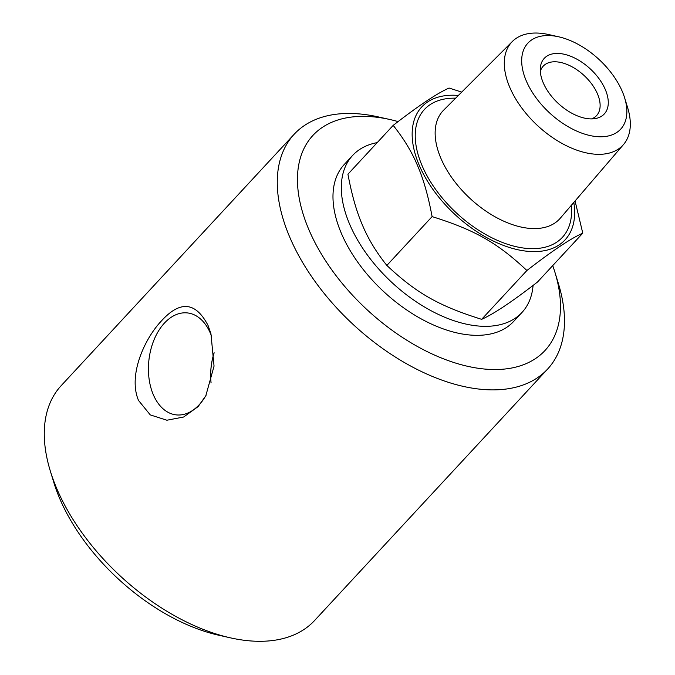 <?xml version="1.0" encoding="UTF-8"?>
<svg xmlns="http://www.w3.org/2000/svg" width="675" height="675" viewBox="0 0 675 675"><rect width="100%" height="100%" fill="white"/><g stroke="black" fill="none" stroke-linecap="round" stroke-linejoin="round"><path stroke-width="1.01" d="M547.585 369.098L314.584 620.511A172.749 99.419 -137.2 0 1 230.335 637.824A172.749 99.419 -137.2 0 1 56.793 488.675A172.749 99.419 -137.2 0 1 50.304 470.981A172.749 99.419 -137.2 0 1 61.172 385.661L294.173 134.249A172.749 99.419 42.8 0 0 289.794 237.262A172.749 99.419 42.8 0 0 415.901 368.803A172.749 99.419 42.8 0 0 547.585 369.098A172.749 99.419 42.8 0 0 558.453 283.778L554.96 272.354A158.203 91.049 -137.2 0 1 467.049 366.171A158.203 91.049 -137.2 0 1 303.21 214.321A158.203 91.049 -137.2 0 1 390.082 119.551A158.203 91.049 -137.2 0 1 398.123 121.593M138.535 400.469C127.803 375.368 144.56 338.614 161.544 320.794C180.259 300.282 195.758 301.843 208.052 325.46L210.946 333.737L214.051 366.12L205.824 395.736L198.138 406.578L183.642 417.015L166.894 420.23L150.263 414.889L138.535 400.469M390.082 119.551L378.422 116.935A172.749 99.419 42.8 0 0 294.173 134.249M552.715 265.604A158.203 91.049 -137.2 0 1 554.96 272.354M521.994 312.441L513.658 321.443A115.467 66.454 -137.2 0 1 425.638 321.241A115.467 66.454 -137.2 0 1 341.348 233.314A115.467 66.454 -137.2 0 1 344.275 164.464L352.612 155.461A115.467 66.454 42.8 0 0 349.684 224.319A115.467 66.454 42.8 0 0 433.974 312.247A115.467 66.454 42.8 0 0 521.994 312.441A115.467 66.454 42.8 0 0 533.081 285.398M50.304 470.981L53.797 482.406A158.203 91.049 42.8 0 0 218.675 635.209L230.335 637.824M214.135 352.747A48.786 31.514 -83.7 0 0 211.047 382.894M211.072 382.793A48.727 31.48 96.3 0 1 214.144 352.856M211.781 336.935A51.283 33.126 -83.7 0 0 210.33 333.146A51.283 33.126 -83.7 0 0 188.3 313.04A51.283 33.126 -83.7 0 0 148.897 360.281A51.283 33.126 -83.7 0 0 177.095 414.965A51.283 33.126 -83.7 0 0 206.128 395.162M377.198 142.619A115.467 66.454 42.8 0 0 352.612 155.461M624.653 97.917L627.674 107.772A75.803 43.622 -137.2 0 1 623.54 144.492A75.803 43.622 -137.2 0 1 565.81 145.429A75.803 43.622 -137.2 0 1 509.785 87.353A75.803 43.622 -137.2 0 1 512.376 41.462A75.803 43.622 -137.2 0 1 548.674 34.56L558.723 36.813A63.264 36.408 -137.2 0 1 622.274 91.437A63.264 36.408 -137.2 0 1 624.653 97.917A63.264 36.408 -137.2 0 1 592.583 136.055A63.264 36.408 -137.2 0 1 526.272 80.882A63.264 36.408 -137.2 0 1 558.723 36.813M588.161 118.724A40.913 23.549 -137.2 0 1 540.346 67.77A40.913 23.549 -137.2 0 1 560.385 53.603A40.913 23.549 -137.2 0 1 603.416 85.624A40.913 23.549 -137.2 0 1 595.19 118.589A40.913 23.549 -137.2 0 1 588.161 118.724M591.57 118.901A36.366 20.933 42.8 0 0 596.573 115.602A36.366 20.933 42.8 0 0 592 84.375A36.366 20.933 42.8 0 0 557.55 61.94A36.366 20.933 42.8 0 0 543.223 66.158A36.366 20.933 42.8 0 0 540.321 71.398M575.066 200.973L582.778 233.17L537.528 281.998C512.258 301.607 493.627 314.052 481.646 319.334L526.897 270.506C497.289 242.73 474.989 230.048 432.101 216.608C428.279 196.079 423.436 179.094 417.572 165.67C411.893 152.035 403.768 138.603 393.188 125.373C418.449 105.764 437.079 93.319 449.069 88.037L461.717 92.104M582.778 233.17C570.788 238.452 552.167 250.898 526.897 270.506M393.188 125.373L347.937 174.201C351.751 194.729 356.594 211.705 362.458 225.129C368.137 238.764 376.27 252.197 386.851 265.427C416.458 293.212 438.758 305.885 481.646 319.334M432.101 216.608L386.851 265.427M458.359 95.453A97.74 56.253 42.8 0 0 419.243 165.265A97.74 56.253 42.8 0 0 516.071 249.337A97.74 56.253 42.8 0 0 573.801 202.449M455.633 98.179A94.053 54.135 42.8 0 0 423.436 168.699A94.053 54.135 42.8 0 0 525.336 248.265A94.053 54.135 42.8 0 0 571.295 205.369M623.54 144.492L560.233 218.261A79.515 45.765 -137.2 0 1 528.23 228.243A79.515 45.765 -137.2 0 1 440.902 158.33A79.515 45.765 -137.2 0 1 443.618 110.185L512.376 41.462"/></g></svg>
